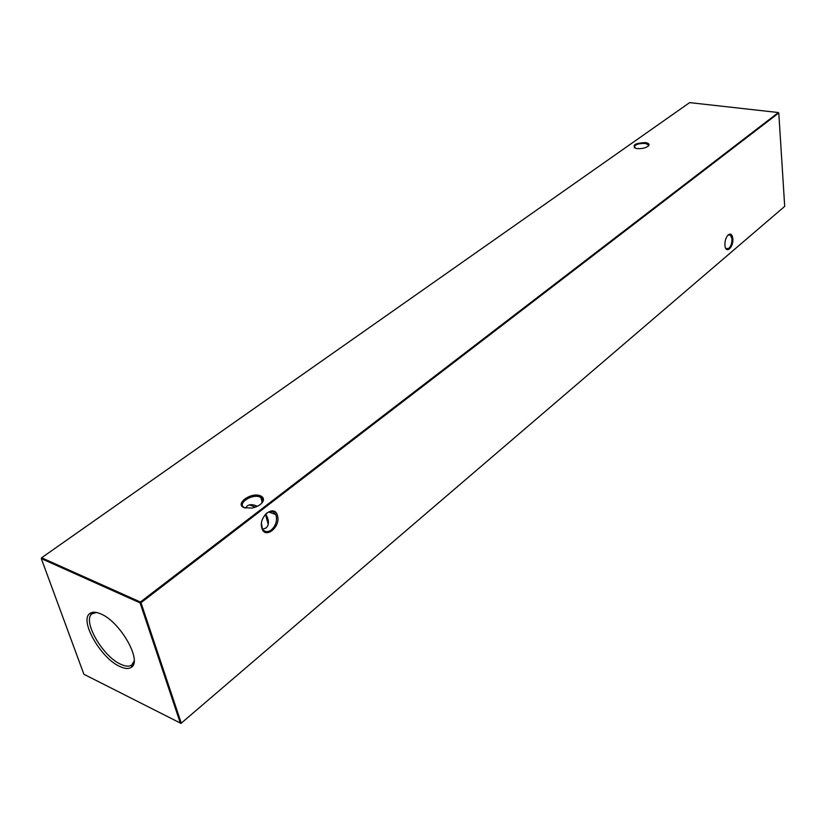 <?xml version="1.0" encoding="UTF-8"?>
<svg xmlns="http://www.w3.org/2000/svg" width="826" height="826" viewBox="0 0 826 826"><rect width="100%" height="100%" fill="white"/><g stroke="black" fill="none" stroke-linecap="round" stroke-linejoin="round"><path stroke-width="1.24" d="M244.444 507.763C234.13 504.325 250.722 491.883 260.262 495.765C263.122 496.901 264.062 498.718 263.091 501.227C261.284 504.51 257.629 506.792 252.116 508.052L244.444 507.763M261.563 503.385L262.73 499.751L261.842 498.171L259.839 496.973C251.662 493.597 236.68 503.829 244.403 507.608L245.415 508.052M636.98 148.566L635.906 148.37C631.756 145.087 634.926 143.156 645.416 142.588C648.503 143.094 649.618 144.106 648.751 145.624C646.262 147.916 642.339 148.897 636.98 148.566M648.224 146.181L648.265 144.674L645.147 143.404C637.951 143.363 634.337 144.777 634.316 147.658L634.533 147.885M261.481 523.56L262.296 528.506C264.423 532.109 267.438 532.584 271.341 529.91C275.543 526.007 277.175 521.371 276.235 515.982L275.688 514.505C273.592 511.036 270.618 510.582 266.767 513.173L264.754 515.166M261.821 527.938C258.208 516.436 274.769 503.705 277.495 515.723C281.036 527.029 264.733 539.894 261.821 527.938M724.929 245.27C724.784 241.058 725.796 237.661 727.974 235.1C730.545 233.097 732.166 234.254 732.827 238.59C733.777 247.439 725.6 254.532 724.939 245.353L724.929 245.27M725.507 247.841L726.271 248.709L728.883 248.337C731.041 246.086 732.063 242.896 731.96 238.766L730.349 234.914L727.84 235.234M245.467 508.062L247.17 505.987C249.566 504.17 252.973 504.273 257.392 506.297M262.709 529.239L266.086 527.938C269.328 524.933 269.224 520.308 265.755 514.051M101.154 614.069C96.157 611.808 92.378 611.632 89.817 613.563C79.203 620.336 100.545 657.888 119.584 666.375C124.767 668.874 128.711 669.153 131.437 667.202C142.392 660.934 120.41 622.061 101.154 614.069M96.539 612.489L92.12 613.749C81.96 620.212 102.321 656.071 120.503 664.156C125.449 666.53 129.228 666.788 131.83 664.92L134.153 660.955M784.7 206.386L181.008 723.38L784.7 206.386L778.784 112.956L140.988 602.712L181.266 723.132L180.398 723.308L140.079 602.897L41.3 558.603L83.891 674.264L181.008 723.38M140.399 602.009L778.391 112.532L689.648 102.62L41.61 557.777L140.399 602.009L140.079 602.897L140.988 602.712L140.399 602.009M728.883 234.667L730.349 234.914M249.442 504.913L255.471 507.123M268.78 511.986L275.688 514.505M92.12 613.749L89.817 613.563M265.476 514.33L268.254 524.448M133.843 663.206L131.902 664.858M131.83 664.92L131.437 667.202M648.265 144.674L648.389 145.892M260.84 497.428L262.214 502.435M648.255 146.15L648.751 145.624M262.431 502.001L263.091 501.227"/></g></svg>
